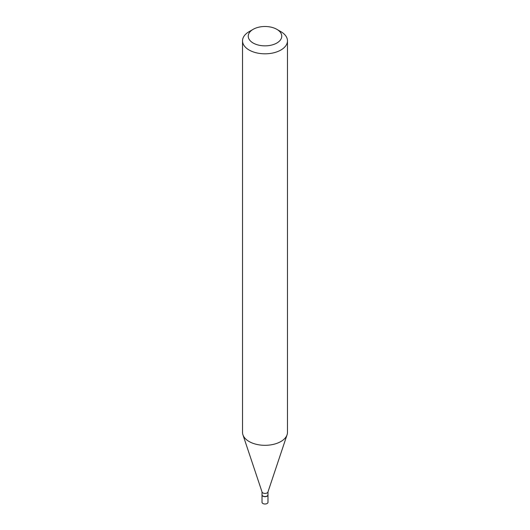 <?xml version="1.0" encoding="UTF-8"?>
<svg xmlns="http://www.w3.org/2000/svg" width="530" height="530" viewBox="0 0 530 530"><rect width="100%" height="100%" fill="white"/><g stroke="black" fill="none" stroke-linecap="round" stroke-linejoin="round"><path stroke-width="0.79" d="M262.019 494.868A2.988 1.722 0 0 0 262.012 494.947L262.012 502.281A2.988 1.722 0 0 0 262.887 503.5A2.988 1.722 0 0 0 266.146 503.871A2.988 1.722 0 0 0 267.988 502.281L267.988 494.947A2.988 1.722 0 0 0 267.981 494.868M262.012 494.947A2.988 1.722 0 0 0 262.887 496.166A2.988 1.722 0 0 0 266.146 496.544A2.988 1.722 0 0 0 267.988 494.947M267.041 496.047A2.796 1.616 0 0 1 266.981 496.087A2.796 1.616 0 0 1 263.019 496.087L262.887 496.014A2.988 1.722 0 0 0 267.113 496.014A2.988 1.722 0 0 0 267.988 494.795L267.988 491.88M253.148 29.335L249.107 31.667A22.472 12.972 0 0 0 242.528 40.837L242.528 432.341A22.472 12.972 0 0 0 242.932 434.799L262.065 492.045A2.988 1.722 0 0 0 262.887 492.933A2.988 1.722 0 0 0 265.875 493.364A2.988 1.722 0 0 0 267.935 492.045L287.068 434.799A22.472 12.972 0 0 0 287.472 432.341L287.472 40.837A22.472 12.972 0 0 0 280.893 31.667L276.852 29.335A16.761 9.679 0 0 0 253.148 29.335A16.761 9.679 0 0 0 253.148 43.023A16.761 9.679 0 0 0 276.852 43.023A16.761 9.679 0 0 0 276.852 29.335L280.893 31.667M242.528 40.837A22.472 12.972 0 0 0 249.107 50.012A22.472 12.972 0 0 0 273.599 52.828A22.472 12.972 0 0 0 287.472 40.837M242.932 434.799A22.472 12.972 0 0 0 249.107 441.517A22.472 12.972 0 0 0 271.585 444.743A22.472 12.972 0 0 0 287.068 434.799M262.012 491.88L262.012 494.795A2.988 1.722 0 0 0 262.887 496.014L263.019 496.087"/></g></svg>
